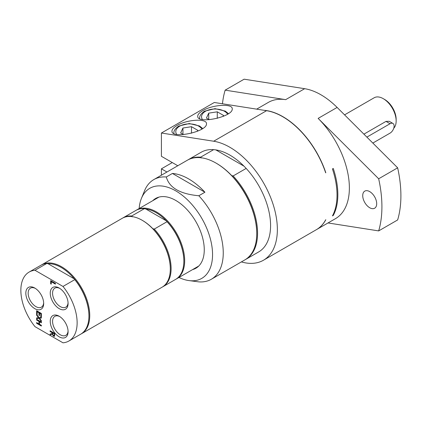 <?xml version="1.0" encoding="UTF-8"?>
<svg xmlns="http://www.w3.org/2000/svg" width="422" height="422" viewBox="0 0 422 422"><rect width="100%" height="100%" fill="white"/><g stroke="black" fill="none" stroke-linecap="round" stroke-linejoin="round"><path stroke-width="0.63" d="M372.837 143.063L390.049 133.125A5.755 3.323 120 0 0 393.81 128.056A5.755 3.323 120 0 0 392.929 123.446A5.755 3.323 120 0 0 390.049 123.73L366.871 137.113M363.901 134.154L386.003 121.394L389.211 121.299L392.929 123.446M393.747 128.256A18.22 10.518 -120 0 0 396.152 120.987A18.22 10.518 -120 0 0 383.271 98.674L383.271 98.674A18.22 10.518 -120 0 0 374.161 97.772L344.563 114.863M396.152 120.987L396.152 119.426A16.3 9.411 -120 0 0 384.627 99.46L383.271 98.674M183.512 134.607L180.658 132.962L182.948 128.019L191.504 126.695L197.77 130.314L197.296 131.332M182.948 128.019L182.948 134.286M191.504 133.231L191.504 126.695M209.28 119.732L206.421 118.086L208.716 113.143L217.272 111.819L223.533 115.438L223.064 116.456M208.716 113.143L208.716 119.41M217.272 118.355L217.272 111.819M202.776 110.638C212.735 104.535 232.912 103.364 232.237 108.923C233.076 116.894 196.884 124.495 197.718 116.182C197.797 114.425 199.479 112.579 202.776 110.638M177.008 125.513C186.972 119.41 207.149 118.239 206.474 123.804C207.307 131.769 171.121 139.371 171.954 131.057C172.028 129.301 173.716 127.455 177.008 125.513M177.789 165.751L161.415 156.298L161.415 133.02L213.664 141.228A67.124 38.755 60 0 1 269.927 195.766A67.124 38.755 60 0 1 263.46 260.232L316.347 229.7A67.124 38.755 -120 0 0 325.668 219.815L325.805 219.735A67.124 38.755 -120 0 1 316.479 229.621A67.124 38.755 -120 0 1 316.416 229.658M325.605 172.645L325.668 172.835A67.124 38.755 -120 0 0 266.551 110.696L214.302 102.488L161.415 133.02M161.415 175.204L161.415 168.826L172.26 162.565M161.415 168.826L166.938 172.018M263.46 260.232A67.124 38.755 60 0 1 241.379 261.909M332.446 215.9A67.124 38.755 -120 0 0 332.446 168.921L333.264 168.452A67.124 38.755 60 0 1 333.264 215.431L332.446 215.9M213.637 149.652A57.534 33.217 -120 0 0 201.13 152.273L188.112 159.79A57.534 33.217 60 0 1 200.619 157.169L213.637 149.652A57.534 33.217 -120 0 1 246.158 168.425L233.139 175.942A57.534 33.217 60 0 1 245.646 259.446A57.534 33.217 60 0 1 245.235 259.672M245.646 259.446L258.665 251.929A57.534 33.217 -120 0 0 246.158 168.425M187.706 160.033A57.534 33.217 60 0 1 188.112 159.79M332.826 215.178L333.264 215.431M316.479 229.621L335.469 218.659A67.124 38.755 -120 0 0 318.141 118.397L378.666 178.78L397.651 167.819L337.125 107.436L318.141 118.397M304.658 88.694L285.673 99.655L225.148 90.15L244.132 79.188L304.658 88.694A67.124 38.755 60 0 1 337.125 107.436M285.673 99.655A67.124 38.755 -120 0 0 268.345 102.398L256.66 109.14M325.805 172.762A67.124 38.755 -120 0 0 264.109 110.311M369.709 191.609A9.875 5.702 60 0 1 376.16 200.313A9.875 5.702 60 0 1 374.646 208.225A9.875 5.702 60 0 1 369.709 207.74A9.875 5.702 60 0 1 363.258 199.036A9.875 5.702 60 0 1 364.772 191.119A9.875 5.702 60 0 1 369.709 191.609M328.026 222.953L378.666 230.908L397.651 219.946A113.149 65.326 -120 0 0 397.651 167.819M225.148 90.15A113.149 65.326 -120 0 0 222.452 103.77M378.666 230.908A113.149 65.326 -120 0 0 378.666 178.78M172.413 173.453L204.928 192.226A57.534 33.217 -120 0 0 172.413 173.453L166.31 176.976A57.534 33.217 -120 0 0 153.803 179.598A57.534 33.217 -120 0 0 144.561 190.723L141.439 198.361A51.996 30.02 -120 0 0 139.154 208.542M243.958 166.136L215.837 149.9M201.257 158.007L200.619 157.169M233.139 175.942L231.683 175.573A56.959 32.884 60 0 1 256.745 233.108L256.745 233.577A57.534 33.217 -120 0 0 216.064 163.114A57.534 33.217 -120 0 0 216.064 163.108A57.534 33.217 -120 0 0 187.299 160.26L153.803 179.598M216.47 163.346L216.064 163.114L216.47 163.346A56.959 32.884 60 0 1 231.683 175.573M178.949 277.465A51.996 30.02 -120 0 0 188.908 280.577L198.825 281.875A57.534 33.217 -120 0 0 211.338 279.253L244.829 259.915A57.534 33.217 -120 0 0 256.745 233.577M204.928 192.226L198.825 195.75C180.11 194.041 169.269 187.785 166.31 176.976M188.908 280.577A51.996 30.02 -120 0 0 212.556 254.566A51.996 30.02 -120 0 0 182.457 195.439A51.996 30.02 -120 0 0 141.439 198.361M211.338 279.253A57.534 33.217 -120 0 0 223.254 252.915A57.534 33.217 -120 0 0 198.825 195.75M192.585 269.595A40.275 23.252 -120 0 0 195.924 268.218A40.275 23.252 -120 0 0 204.264 249.782A40.275 23.252 -120 0 0 186.688 209.254A40.275 23.252 -120 0 0 155.649 198.461A40.275 23.252 -120 0 0 152.79 200.666M162.454 286.981A39.795 22.978 -120 0 0 162.866 286.749L175.615 279.39A39.795 22.978 -120 0 0 183.855 261.176L183.855 260.706A39.22 22.646 -120 0 0 166.379 220.864A39.22 22.646 -120 0 0 156.124 212.672A39.22 22.646 -120 0 0 145.87 209.022L166.379 220.864L167.028 221.708L154.283 229.067L152.822 228.692A39.22 22.646 -120 0 0 142.562 220.5L142.156 220.263A39.795 22.978 -120 0 0 122.259 218.295L41.709 264.8A39.795 22.978 -120 0 0 41.303 265.042M132.308 216.85L131.659 216.006L144.408 208.647L145.87 209.022M183.855 261.176A39.795 22.978 -120 0 0 167.028 221.708M162.866 286.749A39.795 22.978 -120 0 0 154.283 229.067M81.093 333.955A39.795 22.978 -120 0 0 81.504 333.728L162.053 287.218A39.795 22.978 -120 0 0 170.298 269.004L170.298 268.534A39.22 22.646 -120 0 0 152.822 228.692M176.016 279.148A39.795 22.978 -120 0 0 176.428 278.921A39.795 22.978 -120 0 0 182.531 247.034A39.795 22.978 -120 0 0 156.53 211.965A39.795 22.978 -120 0 0 136.633 209.998A39.795 22.978 -120 0 0 136.232 210.235M144.408 208.647A39.795 22.978 -120 0 0 135.821 210.467L123.071 217.826A39.795 22.978 -120 0 0 122.67 218.068M131.659 216.006A39.795 22.978 -120 0 0 123.071 217.826M170.298 269.004A39.795 22.978 -120 0 0 142.156 220.263L142.562 220.5M68.063 302.769A10.977 6.335 60 0 1 65.811 307.158A10.977 6.335 60 0 1 60.325 306.615A10.977 6.335 60 0 1 53.156 296.946A10.977 6.335 60 0 1 54.839 288.152A10.977 6.335 60 0 1 59.766 288.395M59.164 308.624A12.618 7.285 -120 0 0 68.084 303.476A12.618 7.285 -120 0 0 59.164 288.026A12.618 7.285 -120 0 0 50.244 293.174A12.618 7.285 -120 0 0 59.164 308.624M62.994 286.443L34.994 270.275A39.795 22.978 -120 0 0 29.097 272.084A39.795 22.978 -120 0 0 34.994 326.649L62.994 342.812A39.795 22.978 -120 0 0 68.891 341.008A39.795 22.978 -120 0 0 62.994 286.443L74.789 279.628L74.362 278.91A39.22 22.646 -120 0 0 48.034 263.713L74.362 278.91A39.22 22.646 -120 0 1 88.931 315.508L88.931 315.978A39.795 22.978 -120 0 0 74.789 279.628M59.164 336.814A12.618 7.285 -120 0 0 68.084 331.66A12.618 7.285 -120 0 0 59.164 316.21A12.618 7.285 -120 0 0 50.244 321.358A12.618 7.285 -120 0 0 59.164 336.814M54.607 336.176L53.573 336.197L52.18 334.256L50.112 335.015L50.112 334.066L52.001 333.427L52.001 332.589L50.112 331.502L50.112 330.769L54.86 333.512L54.443 336.313M41.361 317.207L41.361 318.04L39.504 318.272L41.361 320.678L41.361 321.464L39.024 318.399L36.614 318.726L36.614 317.893L38.508 317.65L36.614 315.197L36.614 314.411L38.993 317.529L41.361 317.207M39.499 315.619L38.94 315.297L38.94 312.776L37.178 311.763L37.178 314.464L36.614 314.137L36.614 310.708L41.361 313.451L41.361 316.88L40.802 316.553L40.802 313.852L39.499 313.103L39.499 315.619M41.361 322.055L41.361 322.783L39.499 321.706L39.499 324.228L41.361 325.304L41.361 326.032L36.614 323.289L36.614 322.561L38.94 323.906L38.94 321.379L36.614 320.04L36.614 319.312L41.361 322.055M55.419 284.117L51.236 281.701L51.236 284.148L50.672 283.827L50.672 280.651L55.419 283.389L55.419 284.117M34.752 308.624A12.618 7.285 -120 0 0 43.677 303.476A12.618 7.285 -120 0 0 34.752 288.026A12.618 7.285 -120 0 0 25.832 293.174A12.618 7.285 -120 0 0 34.752 308.624M68.063 330.953A10.977 6.335 60 0 1 65.811 335.342A10.977 6.335 60 0 1 60.325 334.799A10.977 6.335 60 0 1 53.156 325.13A10.977 6.335 60 0 1 54.839 316.336A10.977 6.335 60 0 1 59.766 316.579M43.656 302.769A10.977 6.335 60 0 1 41.403 307.158A10.977 6.335 60 0 1 35.912 306.615A10.977 6.335 60 0 1 28.743 296.946A10.977 6.335 60 0 1 30.426 288.152A10.977 6.335 60 0 1 35.353 288.395M51.236 283.99L50.809 283.748L50.809 280.725M55.419 283.964L51.236 281.701M54.744 336.097L53.705 336.118L52.312 334.177L50.25 334.936L50.25 334.018M52.001 333.427L52.138 332.51L50.25 331.423L50.25 330.848M54.449 333.844L54.069 335.495L54.449 333.844L52.528 332.895L52.776 334.667L53.52 335.406L54.285 335.348L53.657 335.332M54.311 333.923L52.528 332.895M41.361 321.211L39.156 318.325L36.751 318.647L36.751 317.871M41.361 317.982L39.504 318.272M38.508 317.65L36.751 315.123L36.751 314.59M37.178 314.306L36.751 314.058L36.751 310.787M39.499 315.466L39.072 315.218L39.072 312.702L37.178 311.763M41.361 316.722L40.934 316.474L40.934 313.773L39.499 313.103M41.361 325.874L36.751 323.215L36.751 322.64M41.361 322.624L39.499 321.706M38.94 323.906L39.072 321.306L36.751 319.96L36.751 319.391M34.994 270.275L46.795 263.465L48.034 263.713M46.795 263.465A39.795 22.978 -120 0 0 40.892 265.269L29.097 272.084M68.891 341.008L80.686 334.198A39.795 22.978 -120 0 0 88.931 315.978M81.504 333.728A39.795 22.978 -120 0 0 89.744 315.508A39.795 22.978 -120 0 0 72.373 275.461A39.795 22.978 -120 0 0 41.709 264.8M390.049 123.73L386.003 121.394M176.686 134.423A13.425 7.749 180 0 1 179.719 126.157A13.425 7.749 180 0 1 201.88 129.074M202.718 128.536L199.543 125.993L189.293 123.535L178.759 126.062C175.262 128.446 173.632 130.831 173.869 133.204A15.345 8.857 0 0 0 173.885 133.563M202.449 119.547A13.425 7.749 180 0 1 205.488 111.281A13.425 7.749 180 0 1 227.648 114.198M228.487 113.66L225.311 111.118L215.062 108.66L204.528 111.186C201.025 113.571 199.395 115.95 199.638 118.329A15.345 8.857 0 0 0 199.648 118.688M213.664 141.228L266.551 110.696M173.869 133.204L173.869 133.558M199.638 118.329L199.638 118.682M158.988 197.09L136.633 209.998M198.783 266.013L176.428 278.921"/></g></svg>
